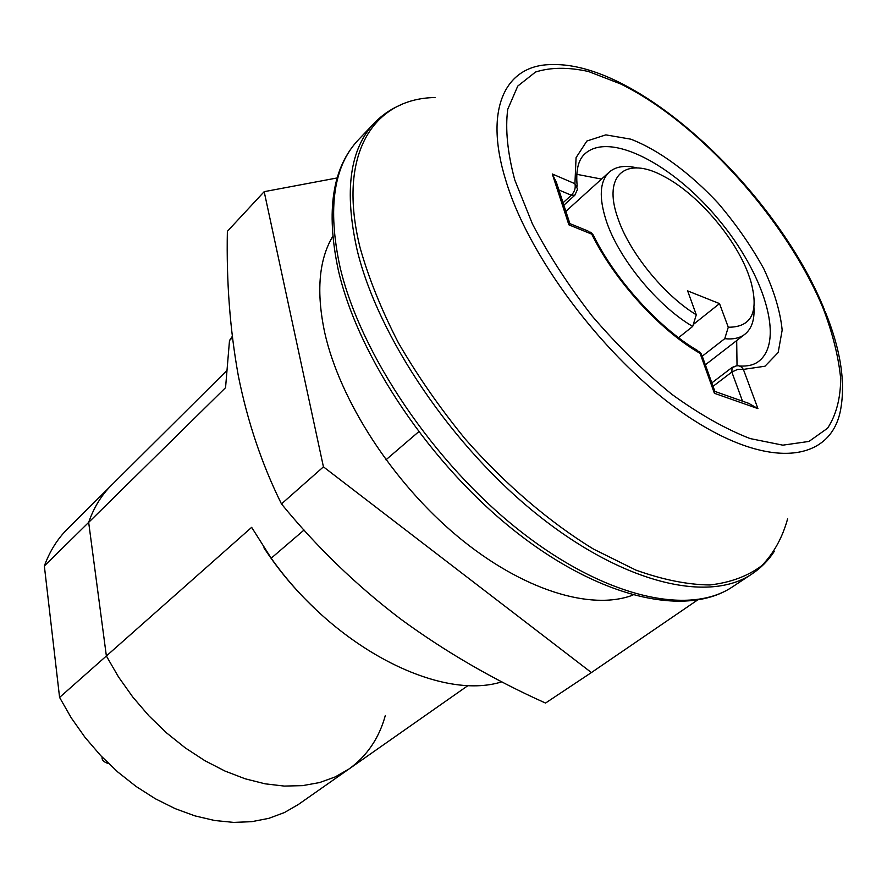 <?xml version="1.0" encoding="UTF-8"?>
<svg xmlns="http://www.w3.org/2000/svg" width="887" height="887" viewBox="0 0 887 887"><rect width="100%" height="100%" fill="white"/><g stroke="black" fill="none" stroke-linecap="round" stroke-linejoin="round"><path stroke-width="1.33" d="M232.25 336.439L229.5 340.53L225.553 387.686L88.667 522.388L106.373 655.992L118.525 676.981L132.784 697.038L148.872 715.787L166.501 732.85L185.316 747.918L204.952 760.736L225.043 771.08L245.211 778.808L265.08 783.82L284.306 786.082L302.578 785.638L319.608 782.556L335.142 776.945L348.99 768.996L335.142 776.945L319.608 782.556L302.578 785.638L284.306 786.082L265.08 783.82L245.211 778.808L225.043 771.08L204.952 760.736L185.316 747.918L166.501 732.85L148.872 715.787L132.784 697.038L118.525 676.981L106.373 655.992L251.653 527.344L271.189 558.211C335.031 648.552 440.651 701.318 501.92 681.793M385.324 715.487C379.126 738.139 367.007 755.968 348.99 768.996L298.354 804.487L284.417 812.559L268.85 818.335L251.853 821.661L233.691 822.404L214.632 820.497L194.996 815.896L175.138 808.634L155.402 798.788L136.166 786.514L117.794 772.012L100.63 755.524L85.019 737.363L71.259 717.871L59.584 697.426L44.35 565.995C49.705 551.282 57.467 538.875 67.634 528.774L111.496 485.189C101.417 495.19 93.811 507.586 88.667 522.388C93.811 507.586 101.417 495.19 111.496 485.189L226.573 370.844M229.5 340.53L232.394 337.614M263.905 547.778C278.496 570.075 295.504 590.343 314.918 608.56M271.189 558.211L304.053 530.027M385.956 459.821L418.642 431.803M59.584 697.426L106.373 655.992L88.667 522.388L44.35 565.995M102.149 757.11L102.072 757.509C101.861 760.259 104.034 762.288 108.613 763.596M696.284 314.785L687.636 290.881L719.512 303.609L728.282 327.225C751.932 327.325 759.35 311.692 750.524 280.292L747.963 272.974C734.126 236.241 696.306 192.889 663.321 176.081C626.377 155.857 602.218 174.473 617.862 218.169C629.16 252.23 664.141 295.371 696.284 314.785L692.692 326.427C657.444 305.96 618.483 258.328 606.264 220.83C598.736 197.468 599.723 181.236 609.214 172.133C615.822 166.423 625.135 165.015 637.165 167.931M753.939 307.479C754.693 319.83 751.666 328.755 744.88 334.244C739.869 338.102 733.15 339.577 724.746 338.679L702.293 356.153M678.555 337.681L692.692 326.427M728.282 327.225L724.746 338.679M719.512 303.609L693.29 324.498M700.109 353.392L697.348 350.409C659.54 328.412 615.589 280.237 593.835 236.208L591.762 234.168C614.48 280.458 659.861 330.252 700.109 353.392L714.39 393.285L714.778 391.145L702.293 356.297L700.109 353.392M737.03 365.699L736.687 340.586M601.541 179.085L576.794 174.318M733.66 367.074L736.698 365.743L738.949 365.81L741.488 367.052L743.373 369.391L764.993 366.22L778.176 352.527L782.168 330.119C780.338 311.636 774.218 291.213 763.818 268.828C751.322 246.154 736.088 224.256 718.126 203.156C689.964 172.976 658.841 149.992 630.823 139.17L605.832 134.879L586.884 141.022L576.073 157.642L574.92 183.698L577.592 189.142L574.843 195.218L571.317 195.24L558.899 189.984M569.953 223.635L587.937 230.986L591.762 234.168L568.877 224.821L569.853 223.524L556.448 182.511L552.279 173.974L574.92 183.698C575.851 187.856 574.654 191.703 571.317 195.24L563.068 202.746M715.144 391.511L748.728 403.363L757.93 408.608L714.39 393.285M332.714 236.385C318.777 259.991 316.116 292.122 324.753 332.791C339.81 400.237 392.619 482.206 457.348 536.18C522.144 590.188 591.019 611.032 632.897 595.099M337.171 177.943L264.182 191.67L227.371 231.319C226.34 281.445 229.977 329.543 238.293 375.622C247.484 421.58 261.887 464.344 281.478 503.927L323.433 466.85L591.396 672.568L545.516 703.058C493.627 679.808 445.241 651.734 400.347 618.827C356.164 585.187 316.548 546.88 281.478 503.927M264.182 191.67L323.433 466.85M591.396 672.568L697.282 600.189M339.965 266.754C360.011 353.281 433.599 462.859 519.294 530.359C605.078 598.049 689.476 616.033 732.573 586.795C687.37 617.252 602.018 599.379 516.589 532.422C431.16 465.586 358.093 356.929 338.269 269.958C325.706 210.707 332.437 167.288 358.459 139.736C333.556 165.869 327.392 208.212 339.965 266.754M358.459 139.736L374.414 122.983C349.777 148.828 344.001 191.115 357.084 249.835C377.862 336.65 452.403 447.192 538.62 515.624C624.925 584.256 709.278 602.96 751.866 574.033C760.946 567.979 768.452 560.384 774.384 551.237M435.018 97.526C373.394 98.512 336.727 154.072 360.111 247.795C368.67 278.185 381.432 309.862 398.407 342.837C417.589 375.933 439.919 408.053 465.376 439.187C505.202 484.357 549.63 522.31 593.481 549.075L635.89 570.108C662.911 579.765 687.569 584.721 709.855 584.965C730.433 582.615 747.763 576.173 761.822 565.64C773.896 553.067 782.489 537.478 787.612 518.873M824.522 309.962C777.433 192.634 639.682 61.902 552.18 64.596C505.989 64.274 483.193 107.837 505.878 180.638C530.26 262.197 613.405 368.937 692.88 419.684C772.499 470.93 831.64 460.575 840.676 409.35C845.655 381.743 840.499 349.168 825.187 311.592M514.782 180.006L532.466 224.012C548.709 255.079 568.678 285.847 592.361 316.304C617.585 345.642 644.062 371.631 671.781 394.272C699.377 414.251 725.488 429.009 750.103 438.566L782.833 445.163L808.988 441.427L827.571 428.233C836.108 415.205 840.488 398.729 840.699 378.793C838.625 357.383 832.904 334.233 823.546 309.33C787.146 220.752 699.51 122.805 620.745 83.988L588.558 71.537C568.379 67.057 550.694 67.224 535.526 72.035L517.764 86.072L507.73 109.323C505.158 129.158 507.508 152.719 514.782 180.006M739.669 366.021C747.741 366.464 754.05 364.923 758.607 361.419C785.217 341.051 763.951 273.285 718.06 218.878C672.59 164.106 609.635 131.232 584.899 153.828C578.246 159.727 575.685 170.504 577.193 186.148M568.877 224.821L552.279 173.974M742.519 401.179L731.83 372.041L737.751 369.336L743.373 369.391L757.93 408.608M736.698 365.743L732.097 367.44L731.83 372.041L713.048 386.322M348.99 768.996L468.225 685.407M102.005 756.955L102.072 757.509M705.342 364.823L744.88 334.244M565.873 211.339L609.214 172.133M732.573 586.795L751.866 574.033M374.414 122.983C381.975 115.122 390.779 109.068 400.835 104.843M593.015 234.623L590.631 232.194M563.866 205.185L574.843 195.218M701.495 354.223L699.455 351.718M711.829 382.896L732.097 367.44"/></g></svg>
